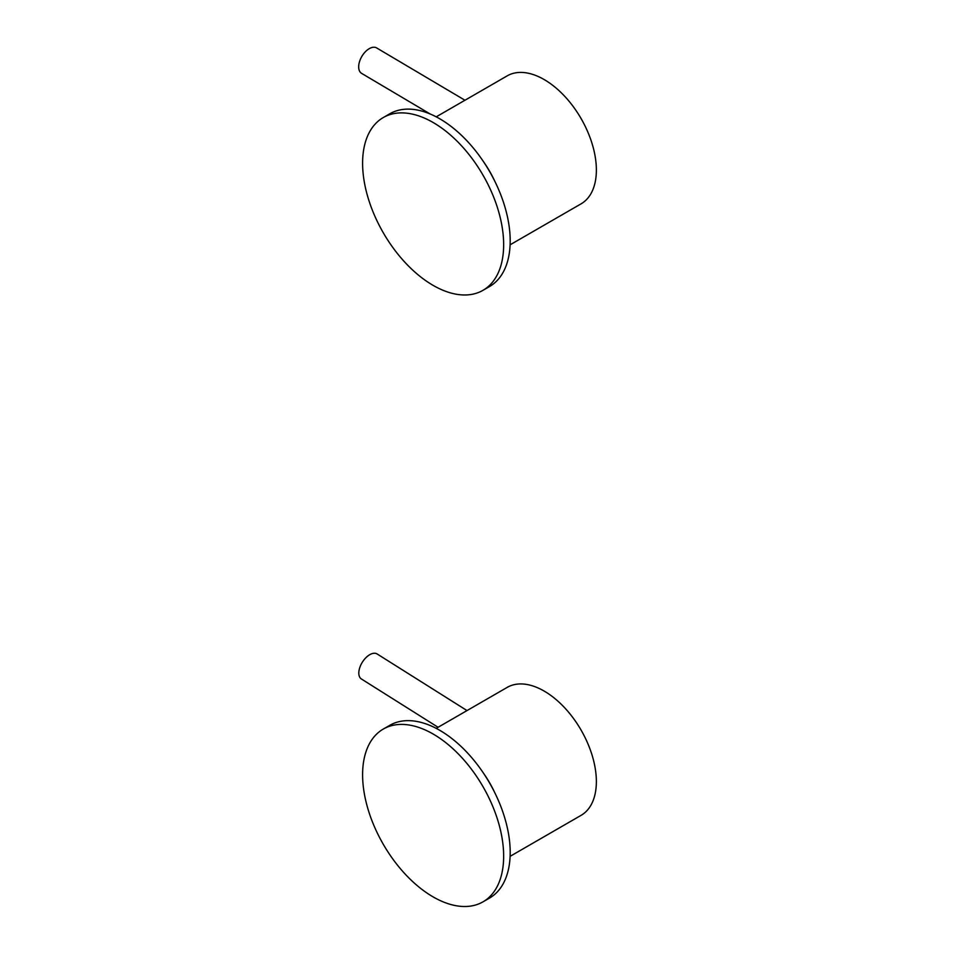 <?xml version="1.0" encoding="UTF-8"?>
<svg xmlns="http://www.w3.org/2000/svg" width="954" height="954" viewBox="0 0 954 954"><rect width="100%" height="100%" fill="white"/><g stroke="black" fill="none" stroke-linecap="round" stroke-linejoin="round"><path stroke-width="1.43" d="M464.968 100.242L376.651 47.938A14.775 8.419 120.6 0 0 376.198 47.7A14.775 8.419 120.6 0 0 361.649 56.751A14.775 8.419 120.6 0 0 361.59 73.363L430.206 114.003M482.998 290.314L489.533 286.546A99.741 57.586 -120 0 0 459.673 133.632A99.741 57.586 -120 0 0 389.792 113.788L383.258 117.557A99.741 57.586 -120 0 0 413.118 270.471A99.741 57.586 -120 0 0 482.998 290.314A99.741 57.586 -120 0 0 453.138 137.4A99.741 57.586 -120 0 0 383.258 117.557M510.104 244.808L581.069 203.846A73.887 42.656 -120 0 0 592.517 145.068A73.887 42.656 -120 0 0 544.794 79.921A73.887 42.656 -120 0 0 507.182 75.867L436.216 116.841M494.744 181.105A73.887 42.656 -120 0 0 483.714 162.001M467.019 710.575L377.14 653.967A14.775 8.133 122.2 0 0 363.51 660.49A14.775 8.133 122.2 0 0 359.837 677.352A14.775 8.133 122.2 0 0 361.387 678.974L438.089 727.282M510.104 856.334L581.069 815.36A73.887 42.656 -120 0 0 592.828 757.691A73.887 42.656 -120 0 0 546.499 692.485A73.887 42.656 -120 0 0 507.182 687.393L436.216 728.355M494.744 792.631A73.887 42.656 -120 0 0 483.714 773.515M482.998 901.84L489.533 898.072A99.741 57.586 -120 0 0 507.48 828.489A99.741 57.586 -120 0 0 455.69 741.64A99.741 57.586 -120 0 0 389.792 725.314L383.258 729.083A99.741 57.586 -120 0 0 365.31 798.653A99.741 57.586 -120 0 0 417.089 885.503A99.741 57.586 -120 0 0 482.998 901.84A99.741 57.586 -120 0 0 500.945 832.258A99.741 57.586 -120 0 0 449.167 745.408A99.741 57.586 -120 0 0 383.258 729.083"/></g></svg>
